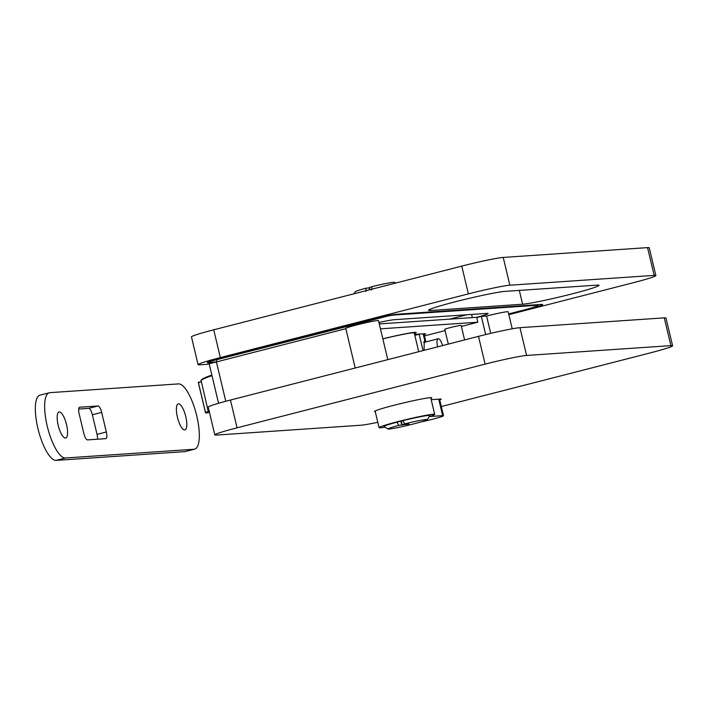 <?xml version="1.0" encoding="UTF-8"?>
<svg xmlns="http://www.w3.org/2000/svg" width="708" height="708" viewBox="0 0 708 708"><rect width="100%" height="100%" fill="white"/><g stroke="black" fill="none" stroke-linecap="round" stroke-linejoin="round"><path stroke-width="1.06" d="M672.6 345.787L665.98 318.025A33.63 1.823 166.6 0 0 664.272 317.857L519.964 327.68A33.63 1.823 166.6 0 0 478.502 336.353L230.454 400.047A33.63 1.823 166.6 0 0 208.196 407.127L214.816 434.898A33.63 1.823 -13.4 0 1 237.074 427.809L485.113 364.124A33.63 1.823 -13.4 0 1 526.575 355.451L670.883 345.628A33.63 1.823 -13.4 0 1 672.6 345.787A33.63 1.823 -13.4 0 1 650.342 352.876L441.314 406.542M377.806 422.295A33.63 1.823 -13.4 0 1 360.832 425.234L216.524 435.066A33.63 1.823 -13.4 0 1 214.816 434.898M431.199 399.675L440.314 399.055A17.656 0.956 -13.4 0 1 441.217 399.144A17.656 0.956 -13.4 0 1 439.739 399.905M375.267 411.658A29.426 1.593 -13.4 0 1 374.497 411.481A29.426 1.593 -13.4 0 1 402.755 403.109A29.426 1.593 -13.4 0 1 431.756 397.843A29.426 1.593 -13.4 0 1 430.906 398.462M378.948 322.512A23.541 1.274 -13.4 0 1 394.391 319.689L486.936 313.387A23.541 1.274 -13.4 0 1 488.139 313.502A23.541 1.274 -13.4 0 1 476.696 317.37M449.642 319.14L466.696 314.768M387.701 315.662L388.055 315.989A23.541 1.274 -13.4 0 1 394.621 314.989L536.841 305.307A23.541 1.274 -13.4 0 1 538.036 305.422A23.541 1.274 -13.4 0 1 522.451 310.387L508.671 313.918M388.055 315.989L207.825 361.965M216.48 362.222L208.586 362.761A23.541 1.274 -13.4 0 1 207.391 362.646A23.541 1.274 -13.4 0 1 207.833 362.257M508.848 314.662L633.607 282.634A33.63 1.823 166.6 0 0 655.865 275.554A33.63 1.823 166.6 0 0 654.157 275.385L509.84 285.209A33.63 1.823 166.6 0 0 468.377 293.882L220.338 357.575A33.63 1.823 166.6 0 0 198.081 364.655A33.63 1.823 166.6 0 0 199.789 364.824L207.108 364.319L345.849 328.698M198.081 364.655L191.461 336.884A33.63 1.823 -13.4 0 1 213.727 329.804L461.766 266.111A33.63 1.823 -13.4 0 1 503.229 257.438L647.537 247.614A33.63 1.823 -13.4 0 1 649.254 247.782L655.865 275.554M508.742 314.202L527.124 309.484A23.541 1.274 166.6 0 0 542.709 304.52A23.541 1.274 166.6 0 0 541.505 304.405L396.153 314.299A23.541 1.274 166.6 0 0 376.107 318.175A23.541 1.274 166.6 0 0 354.027 324.131L240.233 353.354A23.541 1.274 166.6 0 0 207.373 362.354A23.541 1.274 166.6 0 0 208.568 362.469L216.409 361.93L225.781 401.268M522.592 304.228A40.365 2.186 166.6 0 0 566.409 295.316A40.365 2.186 166.6 0 0 599.057 285.324A40.365 2.186 166.6 0 0 597.003 285.12L504.981 291.386A40.365 2.186 166.6 0 0 461.165 300.298A40.365 2.186 166.6 0 0 428.508 310.299A40.365 2.186 166.6 0 0 430.57 310.493L522.592 304.228L519.3 290.413M216.913 361.806L216.489 360.036M206.196 412.985L206.249 412.976A0.673 0.602 -109.7 0 1 205.506 412.445L198.417 382.718A0.673 0.602 -109.7 0 1 198.859 381.939L198.78 381.957A0.673 0.673 0 0 0 198.355 382.754L198.426 382.754M209.161 363.797L218.568 403.277M448.306 344.106L444.792 329.353A8.408 0.451 -13.4 0 1 450.359 327.583A8.408 0.451 -13.4 0 1 461.147 325.459L464.598 339.92M382.833 338.831A29.426 1.593 -13.4 0 1 416.189 332.503A29.426 1.593 -13.4 0 1 414.392 333.512M414.605 334.406L424.747 333.716A17.656 0.956 -13.4 0 1 425.65 333.804A17.656 0.956 -13.4 0 1 424.172 334.565M379.284 323.937L476.679 317.299L477.847 322.202L380.453 328.831M424.49 335.902L445.093 330.618M461.386 326.432L477.847 322.202M476.75 317.582L481.351 316.396L486.582 316.042A16.815 0.912 166.6 0 1 508.167 311.794L512.22 328.804M490.706 333.362L486.582 316.042M485.679 334.557L481.351 316.396M387.789 359.646L378.497 320.618A16.815 0.912 166.6 0 0 361.93 323.636A16.815 0.912 166.6 0 0 345.778 328.415L355.212 368.01M423.977 333.769L425.924 341.92L424.889 341.097L424.207 341.468L424.092 350.318M385.09 427.172A28.585 1.549 166.6 0 1 379.072 427.632A28.585 1.549 166.6 0 1 406.525 419.499A28.585 1.549 166.6 0 1 434.694 414.375A28.585 1.549 166.6 0 1 429.579 416.534L442.65 415.64A16.815 0.912 -13.4 0 1 443.509 415.729A16.815 0.912 -13.4 0 1 420.694 422.021M408.932 424.074L398.781 425.384L396.949 422.189A23.541 1.274 -13.4 0 1 402.719 420.702L404.949 423.88L402.1 424.641L408.879 423.871M401.834 425.172L400.878 421.171M402.1 424.641L401.25 421.074M404.56 423.897A20.178 1.089 -13.4 0 1 427.278 419.658A20.178 1.089 -13.4 0 1 407.914 425.331A20.178 1.089 -13.4 0 1 388.072 428.995A20.178 1.089 -13.4 0 1 398.781 425.384M402.719 420.702A23.541 1.274 -13.4 0 1 429.774 415.623L427.278 419.658M388.072 428.995L384.037 426.517A23.541 1.274 -13.4 0 1 396.949 422.189M371.859 286.767L369.408 287.421L369.948 289.687M395.754 283.058L394.56 282.324A20.178 1.089 166.6 0 0 371.868 286.687L371.585 290.023M365.815 291.501L366.089 288.165L369.514 287.864M369.142 287.961L369.585 289.784M366.089 288.165A20.178 1.089 166.6 0 0 355.363 291.669L354.062 293.767M418.729 351.699L414.26 332.937A27.577 1.496 166.6 0 0 382.851 338.902M414.835 335.353L419.136 334.247L423.039 350.593M414.64 334.548L419.136 334.247M442.571 345.575A8.408 2.584 75.6 0 0 438.172 338.778A8.408 2.584 75.6 0 0 438.11 338.796A8.408 2.584 75.6 0 0 437.588 346.858M194.656 449.146L185.354 451.536A33.63 10.319 -104.4 0 1 184.779 451.633L56.153 460.386A33.63 10.319 -104.4 0 1 38.135 429.358A33.63 10.319 -104.4 0 1 40.002 395.135L49.303 392.754A33.63 10.319 75.6 0 0 47.436 426.968A33.63 10.319 75.6 0 0 65.455 457.996L194.081 449.244A33.63 10.319 75.6 0 0 194.656 449.146A33.63 10.319 75.6 0 0 196.523 414.932A33.63 10.319 75.6 0 0 178.513 383.895L49.887 392.657A33.63 10.319 75.6 0 0 49.303 392.754M97.5 439.217A6.726 2.062 75.6 0 0 97.031 434.367L92.359 414.764A6.726 2.062 75.6 0 0 88.712 408.366L78.703 409.047M101.66 412.375L106.333 431.977A6.726 2.062 -104.4 0 1 105.908 438.633A6.726 2.062 -104.4 0 1 105.793 438.65L87.491 439.898A6.726 2.062 -104.4 0 1 83.845 433.508L79.172 413.906A6.726 2.062 -104.4 0 1 79.597 407.242A6.726 2.062 -104.4 0 1 79.712 407.224L98.014 405.985A6.726 2.062 -104.4 0 1 101.66 412.375L92.359 414.764M177.708 418.384A7.567 2.319 75.6 0 0 177.699 418.331A7.567 2.319 75.6 0 0 177.469 417.454M185.77 416.605A13.452 4.133 -104.4 0 1 183.682 429.685A13.452 4.133 -104.4 0 1 177.407 417.171A13.452 4.133 -104.4 0 1 177.257 404.666A13.452 4.133 -104.4 0 1 185.77 416.605M58.498 426.499A7.567 2.319 75.6 0 0 58.49 426.446A7.567 2.319 75.6 0 0 58.26 425.57M66.561 424.72A13.452 4.133 -104.4 0 1 64.463 437.801A13.452 4.133 -104.4 0 1 58.189 425.296A13.452 4.133 -104.4 0 1 58.038 412.791A13.452 4.133 -104.4 0 1 66.561 424.72M478.502 336.353L485.113 364.124M526.575 355.451L519.964 327.68M237.074 427.809L230.454 400.047M664.272 317.857L670.883 345.628M472.351 317.6L471.59 314.432M394.498 314.485L394.621 314.989M536.699 304.732L536.841 305.307M503.229 257.438L509.84 285.209M468.377 293.882L461.766 266.111M654.157 275.385L647.537 247.614M213.727 329.804L220.338 357.575M430.57 310.493L430.26 309.192M205.506 412.481L208.63 411.33M201.178 381.727L198.355 382.754L205.444 412.481A0.673 0.673 0 0 0 206.232 412.985L209.329 411.87M208.772 411.401A0.673 0.602 70.3 0 0 209.32 411.826M209.435 412.321L206.249 412.976L209.435 412.321M208.807 409.693A100.899 5.46 166.6 0 0 208.064 410.631L201.028 380.302L204.382 377.966L211.842 375.054A100.226 5.416 166.6 0 0 201.497 380.134M200.983 380.904A100.899 5.46 -13.4 0 1 211.984 375.638M209.223 411.454A100.226 5.416 -13.4 0 1 209.046 410.684M423.154 333.822L424.889 341.097L423.729 342.389M442.65 415.64L438.721 399.162M56.153 460.386L65.455 457.996M184.779 451.633L194.081 449.244M106.333 431.977L97.031 434.367M98.014 405.985L88.712 408.366M537.85 304.652L538.036 305.422M209.55 411.622L208.064 410.631M443.509 415.729L439.544 399.108M434.694 414.375L430.721 397.675M379.072 427.632L375.107 410.976M423.703 342.486L438.172 338.778"/></g></svg>
